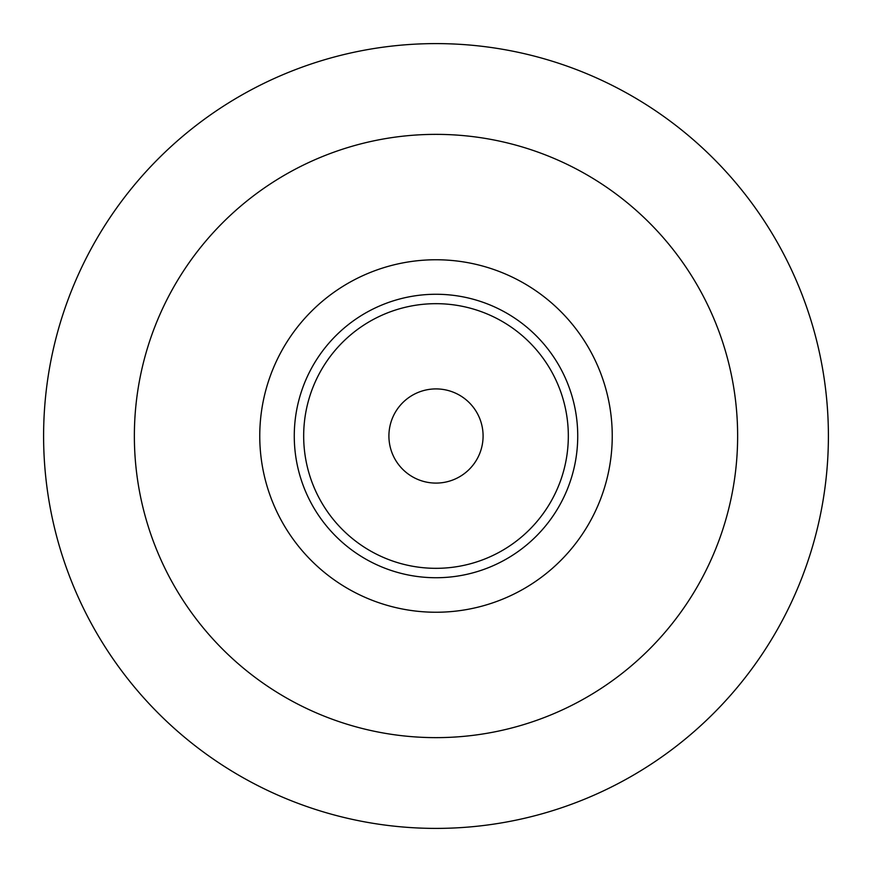 <?xml version="1.0" encoding="UTF-8"?>
<svg xmlns="http://www.w3.org/2000/svg" width="872" height="872" viewBox="0 0 872 872"><rect width="100%" height="100%" fill="white"/><g stroke="black" fill="none" stroke-linecap="round" stroke-linejoin="round"><path stroke-width="1.31" d="M436 828.4A392.4 392.4 0 0 0 828.4 436A392.4 392.4 0 0 0 436 43.6A392.4 392.4 0 0 0 43.6 436A392.4 392.4 0 0 0 436 828.4M436 483.088A47.088 47.088 0 0 0 483.088 436A47.088 47.088 0 0 0 436 388.912A47.088 47.088 0 0 0 388.912 436A47.088 47.088 0 0 0 436 483.088M436 134.364A301.636 301.636 0 0 0 134.364 436A301.636 301.636 0 0 0 436 737.636A301.636 301.636 0 0 0 737.636 436A301.636 301.636 0 0 0 436 134.364M436 259.758A176.242 176.242 0 0 0 259.758 436A176.242 176.242 0 0 0 436 612.242A176.242 176.242 0 0 0 612.242 436A176.242 176.242 0 0 0 436 259.758M436 294.267A141.733 141.733 0 0 1 577.733 436A141.733 141.733 0 0 1 436 577.733A141.733 141.733 0 0 1 294.267 436A141.733 141.733 0 0 1 436 294.267M436 303.674A132.326 132.326 0 0 1 568.326 436A132.326 132.326 0 0 1 436 568.326A132.326 132.326 0 0 1 303.674 436A132.326 132.326 0 0 1 436 303.674"/></g></svg>
